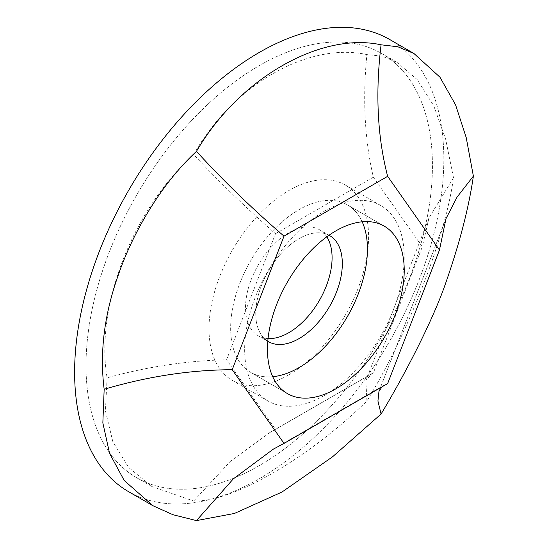 <?xml version="1.0" encoding="UTF-8"?>
<svg xmlns="http://www.w3.org/2000/svg" width="548" height="548" viewBox="0 0 548 548"><rect width="100%" height="100%" fill="white"/><g stroke="black" fill="none" stroke-linecap="round" stroke-linejoin="round"><path stroke-width="0.41" stroke-dasharray="2.74 2.06" d="M389.758 39.545A261.074 150.734 -60 0 1 443.832 159.057A261.074 150.734 120 0 1 329.869 421.789A261.074 150.734 120 0 1 128.684 491.734A261.074 150.734 120 0 0 329.869 421.789A261.074 150.734 120 0 0 443.832 159.057A261.074 150.734 -60 0 0 389.758 39.545M381.942 386.874L384.497 384.963L387.648 383.586L384.497 384.963L273.89 448.826L384.497 384.963L381.942 386.874M86.015 365.639A244.956 141.425 -60 0 1 192.937 119.128A244.956 141.425 -60 0 1 381.703 53.498A244.956 141.425 -60 0 1 432.434 165.64A244.956 141.425 -60 0 1 259.225 465.642A244.956 141.425 -60 0 1 86.015 365.639A244.956 141.425 120 0 0 136.747 477.774A244.956 141.425 120 0 0 325.505 412.151A244.956 141.425 120 0 0 432.434 165.64A244.956 141.425 -60 0 0 259.225 65.637A244.956 141.425 -60 0 0 86.015 365.639M193.697 154.598C132.726 209.343 94.948 306.647 107.093 377.812C147.227 366.701 187.06 360.687 226.591 359.783L275.514 233.688C246.258 208.11 218.988 181.751 193.697 154.598C232.441 85.276 307.976 41.669 366.907 54.601C362.509 98.887 364.66 139.754 373.366 177.196L422.289 246.799L373.366 372.893L275.514 429.385L226.591 359.783M107.093 377.812L105.422 410.836L112.847 441.736L128.718 467.567L151.981 486.569L193.697 501.023C232.441 502.29 307.976 458.683 366.907 401.02C407.698 334.623 445.462 237.311 453.511 177.805L445.675 139.295L433.763 105.805L417.234 79.597L396.93 62.294L381.833 56.095L366.907 54.601M275.514 233.688L373.366 177.196M324.437 395.423A112.833 65.144 120 0 0 398.149 295.989A112.833 65.144 120 0 0 380.853 205.569A112.833 65.144 120 0 0 324.437 211.158A112.833 65.144 120 0 0 250.724 310.593A112.833 65.144 120 0 0 268.02 401.013A112.833 65.144 120 0 0 324.437 395.423M193.697 501.023L230.42 461.313L269.89 432.523L275.514 429.385M366.907 401.02L365.865 380.6L371.784 373.695L373.366 372.893M453.511 177.805L429.029 217.803L422.289 246.799M288.803 374.846A112.833 65.144 120 0 0 362.516 275.411A112.833 65.144 120 0 0 345.219 184.998A112.833 65.144 120 0 0 288.803 190.588A112.833 65.144 120 0 0 215.09 290.015A112.833 65.144 120 0 0 232.386 380.435A112.833 65.144 120 0 0 288.803 374.846M326.786 236.825A61.212 35.339 120 0 0 319.409 229.701A61.212 35.339 120 0 0 288.803 232.736A61.212 35.339 120 0 0 248.813 286.679A61.212 35.339 120 0 0 258.197 335.725A61.212 35.339 120 0 0 268.047 338.561M328.992 235.25A61.212 35.339 120 0 0 299.044 238.647A61.212 35.339 120 0 0 259.238 291.995A61.212 35.339 120 0 0 267.794 341.253A61.212 35.339 120 0 1 259.238 291.995A61.212 35.339 120 0 1 299.044 238.647A61.212 35.339 120 0 1 328.992 235.25M362.166 221.789A96.715 55.841 120 0 0 347.405 204.87A96.715 55.841 120 0 0 299.044 209.658A96.715 55.841 120 0 0 235.859 294.886A96.715 55.841 120 0 0 250.689 372.387A96.715 55.841 120 0 0 272.719 376.716A96.715 55.841 120 0 1 250.689 372.387L287.481 393.628L250.689 372.387A96.715 55.841 120 0 1 235.859 294.886A96.715 55.841 120 0 1 299.044 209.658A96.715 55.841 120 0 1 347.405 204.87L384.196 226.112L347.405 204.87A96.715 55.841 120 0 1 362.166 221.789M446.004 218.618L378.949 391.443L446.004 218.618M381.703 53.498L396.93 62.294M136.747 477.774L151.981 486.569M429.029 217.803L365.865 380.6M371.784 373.695L269.89 432.523M345.219 184.998L380.853 205.569M232.386 380.435L268.02 401.013M319.409 229.701L329.649 235.619M258.197 335.725L268.438 341.644"/><path stroke-width="0.82" d="M232.208 369.701L284.022 236.161C252.649 209.096 223.468 180.84 196.472 151.385C156.331 188.512 130.02 240.73 118.765 273.753C104.36 313.641 99.489 352.152 104.168 389.286C147.57 376.442 190.252 369.914 232.208 369.701L284.022 236.161L387.648 176.333L439.462 250.046L387.648 383.586L284.022 443.414L232.208 369.701C190.252 369.914 147.57 376.442 104.168 389.286L102.846 422.926L109.566 453.374L124.204 480.486L152.858 505.688L172.921 514.709L196.472 520.6L234.455 513.449L282.056 491.988L332.485 456.854L381.079 414.021C408.007 369.263 434.03 316.881 445.401 283.919C459.471 243.833 468.793 207.904 473.383 176.12L466.211 137.575L455.58 104.86L439.921 77.165L413.925 53.492L397.827 46.758L381.079 44.806C320.313 31.654 238.777 78.727 196.472 151.385C156.331 188.512 130.02 240.73 118.765 273.753C104.36 313.641 99.489 352.152 104.168 389.286L102.846 422.926L109.566 453.374L124.204 480.486L152.858 505.688L172.921 514.709L196.472 520.6L233.297 478.89L273.294 449.168L284.022 443.414L232.208 369.701M335.835 388.84A96.715 55.841 120 0 0 399.019 303.613A96.715 55.841 120 0 0 384.196 226.112A96.715 55.841 120 0 0 335.835 230.9A96.715 55.841 120 0 0 272.651 316.127A96.715 55.841 120 0 0 287.481 393.628A96.715 55.841 120 0 0 335.835 388.84A96.715 55.841 120 0 0 399.019 303.613A96.715 55.841 120 0 0 384.196 226.112A96.715 55.841 120 0 0 335.835 230.9A96.715 55.841 120 0 0 272.651 316.127A96.715 55.841 120 0 0 287.481 393.628A96.715 55.841 120 0 0 335.835 388.84M381.079 44.806C375.243 93.208 377.435 137.055 387.648 176.333L439.462 250.046L387.648 383.586L284.022 443.414L273.294 449.168L233.297 478.89L196.472 520.6L234.455 513.449L282.056 491.988L332.485 456.854L381.079 414.021L377.935 401.054L378.949 391.443L381.942 386.874L378.949 391.443L377.935 401.054L381.079 414.021C408.007 369.263 434.03 316.881 445.401 283.919C459.471 243.833 468.793 207.904 473.383 176.12L457.053 197.116L446.004 218.618L439.462 250.046L446.004 218.618L457.053 197.116L473.383 176.12L466.211 137.575L455.58 104.86L439.921 77.165L413.925 53.492L397.827 46.758L381.079 44.806C320.313 31.654 238.777 78.727 196.472 151.385C223.468 180.84 252.649 209.096 284.022 236.161L387.648 176.333C377.435 137.055 375.243 93.208 381.079 44.806M74.617 372.222A261.074 150.734 -60 0 1 188.574 109.484A261.074 150.734 -60 0 1 389.758 39.545L413.925 53.492L389.758 39.545A261.074 150.734 -60 0 0 188.574 109.484A261.074 150.734 -60 0 0 74.617 372.222A261.074 150.734 120 0 0 128.684 491.734L152.851 505.688L128.684 491.734A261.074 150.734 120 0 1 74.617 372.222M268.047 338.561A61.212 35.339 120 0 0 288.803 332.698A61.212 35.339 120 0 0 326.786 236.825M299.044 338.609A61.212 35.339 120 0 0 339.034 284.665A61.212 35.339 120 0 0 329.649 235.619A61.212 35.339 120 0 0 328.992 235.25A61.212 35.339 120 0 1 339.212 284.07A61.212 35.339 120 0 1 299.044 338.609A61.212 35.339 120 0 1 268.438 341.644A61.212 35.339 120 0 1 267.794 341.253A61.212 35.339 120 0 0 299.044 338.609M299.044 367.598A96.715 55.841 120 0 0 362.166 221.789A96.715 55.841 120 0 1 299.044 367.598A96.715 55.841 120 0 1 272.719 376.716A96.715 55.841 120 0 0 299.044 367.598M273.89 448.826L273.301 449.168L273.89 448.826"/></g></svg>
